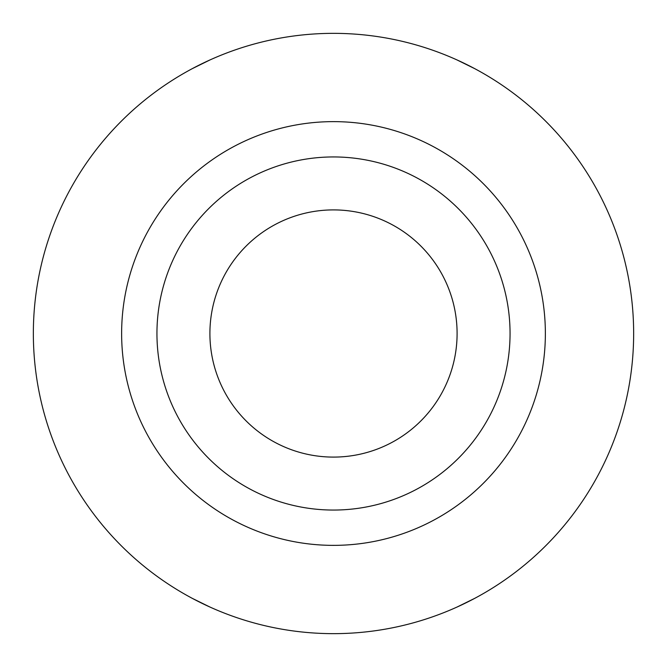 <?xml version="1.0" encoding="UTF-8"?>
<svg xmlns="http://www.w3.org/2000/svg" width="667" height="667" viewBox="0 0 667 667"><rect width="100%" height="100%" fill="white"/><g stroke="black" fill="none" stroke-linecap="round" stroke-linejoin="round"><path stroke-width="1" d="M209.905 607.02L192.254 598.341M457.095 607.02L474.746 598.341M457.095 59.98L474.746 68.659M209.905 59.98L192.254 68.659M33.35 333.5A300.15 300.15 0 0 0 483.575 593.438A300.15 300.15 0 0 0 483.575 73.562A300.15 300.15 0 0 0 33.35 333.5M156.945 333.5A176.555 176.555 0 0 0 421.777 486.401A176.555 176.555 0 0 0 421.777 180.599A176.555 176.555 0 0 0 156.945 333.5A176.555 176.555 0 0 0 421.777 486.401A176.555 176.555 0 0 0 421.777 180.599A176.555 176.555 0 0 0 156.945 333.5M209.905 333.5A123.595 123.595 0 0 0 395.298 440.537A123.595 123.595 0 0 0 395.298 226.463A123.595 123.595 0 0 0 209.905 333.5M121.627 333.5A211.873 211.873 0 0 0 439.436 516.983A211.873 211.873 0 0 0 439.436 150.017A211.873 211.873 0 0 0 121.627 333.5"/></g></svg>
